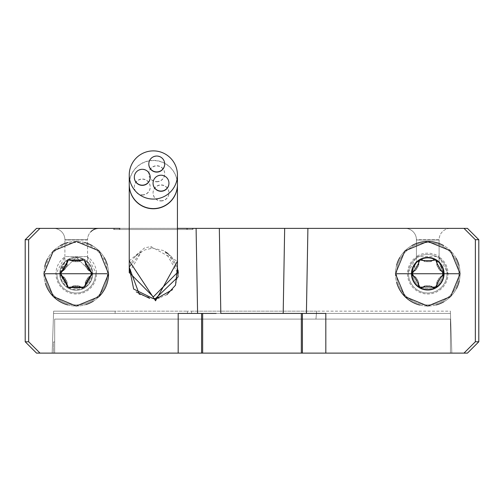 <?xml version="1.0" encoding="UTF-8"?>
<svg xmlns="http://www.w3.org/2000/svg" width="504" height="504" viewBox="0 0 504 504"><rect width="100%" height="100%" fill="white"/><g stroke="black" fill="none" stroke-linecap="round" stroke-linejoin="round"><path stroke-width="0.38" stroke-dasharray="2.52 1.89" d="M107.415 273.735A31.185 31.185 0 0 1 76.23 304.92A31.185 31.185 0 0 1 45.045 273.735L107.415 273.735A31.185 31.185 0 0 1 76.23 304.92A31.185 31.185 0 0 1 45.045 273.735A31.185 31.185 0 0 1 76.23 242.55A31.185 31.185 0 0 1 107.415 273.735L45.045 273.735L107.415 273.735M59.737 273.735A16.493 16.493 0 0 0 76.23 290.228A16.493 16.493 0 0 0 92.723 273.735A16.493 16.493 0 0 0 76.23 257.242A16.493 16.493 0 0 0 59.737 273.735A16.493 16.493 0 0 1 76.23 257.242A16.493 16.493 0 0 1 92.723 273.735A16.493 16.493 0 0 1 76.23 290.228A16.493 16.493 0 0 1 59.737 273.735M92.673 273.735A16.443 16.443 0 0 1 76.23 290.178A16.443 16.443 0 0 1 59.787 273.735L64.846 261.872A16.443 16.443 0 0 1 92.673 273.735A16.443 16.443 0 0 0 87.614 261.872L89.05 266.452L87.614 261.872A11.34 11.34 0 0 1 87.57 260.858A11.34 11.34 0 0 0 87.614 261.872A16.443 16.443 0 0 0 64.846 261.872A11.34 11.34 0 0 0 64.89 260.858L64.89 256.933A20.267 20.267 0 0 0 76.23 294.002A20.267 20.267 0 0 0 87.57 256.933L87.57 260.858L87.57 256.933L96.497 273.735L55.963 273.735L64.89 256.933L64.89 260.858A11.34 11.34 0 0 1 64.846 261.872L63.41 266.452A14.742 14.742 0 0 0 61.488 273.735A14.742 14.742 0 0 1 63.41 266.452L64.846 261.872A16.443 16.443 0 0 0 76.23 290.178A16.443 16.443 0 0 0 92.673 273.735A16.443 16.443 0 0 0 76.23 257.292A16.443 16.443 0 0 0 59.787 273.735A16.443 16.443 0 0 0 76.23 290.178A16.443 16.443 0 0 0 92.673 273.735A16.443 16.443 0 0 1 76.23 290.178A16.443 16.443 0 0 1 59.787 273.735L76.23 257.292L92.673 273.735A16.443 16.443 0 0 1 76.23 290.178A16.443 16.443 0 0 1 59.787 273.735L76.23 257.292L92.673 273.735M81.22 287.608A14.742 14.742 0 0 1 76.23 288.477A14.742 14.742 0 0 0 89.05 266.452A14.742 14.742 0 0 1 81.226 287.608M76.23 288.477A14.742 14.742 0 0 1 61.488 273.735A14.742 14.742 0 0 0 76.23 288.477M91.445 275.669L92.106 273.735L89.662 276.822L88.685 277.156M85.397 281.938L87.917 277.572L85.397 281.938A12.304 12.304 0 0 0 87.917 277.572A12.304 12.304 0 0 1 85.397 281.938L85.623 283.821L84.168 287.482L85.365 286.253M85.403 282.612L85.39 282.202M82.158 287.878L84.168 287.482L80.268 286.915L79.493 286.234M73.71 285.774A12.304 12.304 0 0 0 78.75 285.774A12.304 12.304 0 0 1 73.71 285.774L78.75 285.774L73.71 285.774L72.192 286.915L68.292 287.482L69.962 287.904M73.13 286.114L73.477 285.9M66.944 285.944L68.292 287.482L66.837 283.821L67.064 281.938A12.304 12.304 0 0 1 64.544 277.572A12.304 12.304 0 0 0 67.064 281.938L64.544 277.572L62.798 276.822L60.354 273.735L60.826 275.386M67.064 281.944L67.038 282.813M63.958 277.244L64.317 277.433M67.064 265.532A12.304 12.304 0 0 0 64.544 269.898A12.304 12.304 0 0 1 67.064 265.532L64.544 269.898L67.064 265.532L66.837 263.649L68.292 259.988L72.192 260.555L73.71 261.696A12.304 12.304 0 0 1 78.75 261.696A12.304 12.304 0 0 0 73.71 261.696L78.75 261.696L73.71 261.696L72.967 261.236M87.917 269.898A12.304 12.304 0 0 0 85.397 265.532A12.304 12.304 0 0 1 87.917 269.898L85.397 265.532L87.917 269.898L89.662 270.648L92.106 273.735L89.662 270.648L85.623 263.649L85.397 265.532M98.91 228.375L467.46 228.375L307.906 228.375L306.407 313.425L220.815 313.425L219.328 228.375L220.815 313.425L197.593 313.425L196.094 228.375L53.55 228.375A11.34 11.34 0 0 1 64.89 239.715L87.57 239.715L64.89 239.715A11.34 11.34 0 0 0 53.55 228.375L36.54 228.375L25.2 239.715L25.2 341.775L36.54 353.115L53.55 353.115L53.55 341.951L54.684 341.951L54.684 319.095L450.45 319.095L450.45 353.115L467.46 353.115L478.8 341.775L478.8 239.715L467.46 228.375L450.45 228.375A11.34 11.34 0 0 0 439.11 239.715L416.43 239.715L416.43 256.574L416.43 240.011L439.11 240.011L439.11 256.574L439.11 240.011L416.43 240.011L439.11 239.715A11.34 11.34 0 0 1 450.45 228.375L98.91 228.375A11.34 11.34 0 0 0 87.57 239.715L87.57 256.574L87.57 240.011L64.89 240.011L87.57 239.715A11.34 11.34 0 0 1 90.89 231.695M95.508 273.735L56.952 273.735L95.508 273.735A19.278 19.278 0 0 1 76.23 293.013A19.278 19.278 0 0 1 56.952 273.735A19.278 19.278 0 0 0 76.23 293.013A19.278 19.278 0 0 0 95.508 273.735A19.278 19.278 0 0 1 76.23 293.013A19.278 19.278 0 0 1 56.952 273.735A19.278 19.278 0 0 0 76.23 293.013A19.278 19.278 0 0 0 95.508 273.735M284.672 228.375L283.185 313.425L284.672 228.375L283.185 313.425L220.815 313.425L219.328 228.375M129.245 228.375L177.439 228.375L129.245 228.362M187.362 228.375L113.652 228.375L193.032 228.375L187.362 228.375L187.343 229.509L119.341 229.509L187.343 229.509L187.362 228.375M405.09 228.375A11.34 11.34 0 0 1 416.43 239.715A11.34 11.34 0 0 0 405.09 228.375M191.589 311.157L316.638 311.157L315.945 319.095L188.055 319.095L315.945 319.095L188.055 319.095L315.945 319.095L316.638 311.157L187.362 311.157L187.557 313.425L450.45 313.425L451.836 353.115L52.164 353.115L53.632 311.157L65.766 311.157L53.632 311.157L52.164 353.115L36.54 353.115L178.17 353.115L54.684 353.115L54.684 319.095L450.45 319.095L450.45 353.115L450.45 319.095L450.45 353.115L325.83 353.115L467.46 353.115L52.164 353.115L53.55 353.115L53.55 341.951L54.684 341.951L54.684 319.095L450.45 319.095L54.684 319.095L54.684 353.115L451.836 353.115L450.368 311.157L316.638 311.157L450.368 311.157L451.836 353.115L450.45 313.425L316.443 313.425L316.638 311.157L316.443 313.425L450.45 313.425L450.368 311.157L450.45 313.425L53.55 313.425L115.139 313.425L115.095 311.157L65.766 311.157L187.362 311.157L53.632 311.157L115.095 311.157L115.139 313.425L187.557 313.425L53.55 313.425L53.632 311.157L53.55 313.425L191.545 313.425L191.589 311.157L191.545 313.425L115.139 313.425M216.153 313.425L201.594 313.425L201.581 353.115L302.419 353.115L178.17 353.115L178.183 313.425L197.593 313.425M306.407 313.425L325.817 313.425L325.83 353.115L302.419 353.115L302.406 313.425L325.817 313.425L295.502 313.425M25.2 239.715L28.634 239.715L28.665 341.775L25.2 341.775M108.549 273.773L99.055 296.617L76.186 306.054L53.342 296.554L43.911 273.76A32.319 32.319 0 0 1 43.911 273.735L53.392 250.866L76.274 241.416L99.124 250.923L108.549 273.735A32.319 32.319 0 0 1 76.23 306.054A32.319 32.319 0 0 1 43.911 273.735A32.319 32.319 0 0 0 45.404 283.443M151.074 353.115L354.06 353.115L151.074 353.115M376.74 353.115L354.06 353.115L376.74 353.115M478.8 341.775L475.335 341.775L475.366 239.715L478.8 239.715M459.012 265.457A32.319 32.319 0 0 1 460.089 273.735L450.658 296.554L427.814 306.054L404.945 296.617L395.451 273.76A32.319 32.319 0 0 1 427.77 241.416A32.319 32.319 0 0 1 460.089 273.735A32.319 32.319 0 0 1 427.77 306.054A32.319 32.319 0 0 1 395.451 273.735L404.876 250.923L427.726 241.416L450.608 250.866L460.089 273.685M447.048 273.735A19.278 19.278 0 0 1 427.77 293.013A19.278 19.278 0 0 1 408.492 273.735A19.278 19.278 0 0 1 427.77 254.457A19.278 19.278 0 0 1 447.048 273.735A19.278 19.278 0 0 1 427.77 293.013A19.278 19.278 0 0 1 408.492 273.735A19.278 19.278 0 0 0 427.77 293.013A19.278 19.278 0 0 0 447.048 273.735L408.492 273.735A19.278 19.278 0 0 0 427.77 293.013A19.278 19.278 0 0 0 447.048 273.735A19.278 19.278 0 0 0 427.77 254.457A19.278 19.278 0 0 0 408.492 273.735L447.048 273.735M439.154 261.872L444.213 273.735L411.327 273.735L416.386 261.872A11.34 11.34 0 0 0 416.43 260.858L416.43 256.933A20.267 20.267 0 0 0 427.77 294.002A20.267 20.267 0 0 0 439.11 256.933L439.11 260.858A11.34 11.34 0 0 0 439.154 261.872L439.11 256.933L448.037 273.735L407.503 273.735L416.43 256.933L416.386 261.872A16.443 16.443 0 0 0 427.77 290.178A16.443 16.443 0 0 0 439.154 261.872A16.443 16.443 0 0 0 416.386 261.872A16.443 16.443 0 0 1 439.154 261.872L440.591 266.452A14.742 14.742 0 0 1 442.512 273.735A14.742 14.742 0 0 0 440.591 266.452L439.154 261.872M395.451 273.773A32.319 32.319 0 0 0 396.598 282.259M419.681 305.027A32.319 32.319 0 0 0 436.256 304.92M443.879 301.751A32.319 32.319 0 0 0 456.479 288.578M459.283 280.911A32.319 32.319 0 0 0 460.089 273.76M456.139 258.256A32.319 32.319 0 0 0 443.633 245.574M411.875 245.593A32.319 32.319 0 0 0 399.785 257.569M396.616 265.136A32.319 32.319 0 0 0 395.451 273.735M67.675 304.901A32.319 32.319 0 0 0 85.938 304.561M93.335 301.153A32.319 32.319 0 0 0 99.055 296.617M416.386 261.872L414.95 266.452A14.742 14.742 0 0 0 413.028 273.735A14.742 14.742 0 0 1 414.95 266.452L416.386 261.872M432.76 287.608A14.742 14.742 0 0 1 413.028 273.735A14.742 14.742 0 0 0 427.77 288.477A14.742 14.742 0 0 0 442.512 273.735A14.742 14.742 0 0 1 432.766 287.608M177.439 267.277L171.53 256.656L163.309 250.519L153.342 248.371L151.124 248.472L144.988 249.871L138.858 253.228L135.582 256.215L133.736 258.313L129.245 267.29L141.473 251.792L129.245 272.5M135.614 256.183L141.473 251.792M129.245 184.577A24.098 24.091 180 0 1 153.342 160.581A24.098 24.091 180 0 1 177.439 184.577M177.439 272.5L165.211 251.792L171.442 256.561M168.059 253.594L178.051 270.27M178.284 273.187L175.512 285.182M166.95 294.645L159.214 297.977M153.455 298.683L139.337 294.38M444.263 273.735A16.493 16.493 0 0 0 427.77 257.242A16.493 16.493 0 0 0 411.277 273.735A16.493 16.493 0 0 0 427.77 290.228A16.493 16.493 0 0 0 444.263 273.735A16.493 16.493 0 0 1 427.77 290.228A16.493 16.493 0 0 1 411.277 273.735A16.493 16.493 0 0 1 427.77 257.242A16.493 16.493 0 0 1 444.263 273.735M458.955 273.735A31.185 31.185 0 0 0 427.77 242.55A31.185 31.185 0 0 0 396.585 273.735A31.185 31.185 0 0 0 427.77 304.92A31.185 31.185 0 0 0 458.955 273.735A31.185 31.185 0 0 1 427.77 304.92A31.185 31.185 0 0 1 396.585 273.735A31.185 31.185 0 0 1 427.77 242.55A31.185 31.185 0 0 1 458.955 273.735L396.585 273.735L458.955 273.735M186.795 228.362L186.776 229.509L192.446 229.509L186.776 229.509L186.795 228.362L119.889 228.362L119.908 229.509L114.238 229.509L114.219 228.362L114.238 229.509L186.776 229.509L119.908 229.509L119.889 228.362M177.439 184.477A24.098 24.091 -0 0 0 153.342 160.385A24.098 24.091 -0 0 0 129.245 184.477M142.273 194.865A7.938 7.938 -0 0 0 150.211 186.934A7.938 7.938 -0 0 0 142.273 178.996A7.938 7.938 -0 0 0 134.335 186.934A7.938 7.938 -0 0 0 142.273 194.865M161.003 200.775A7.938 7.938 -0 0 0 168.941 192.837A7.938 7.938 -0 0 0 161.003 184.899A7.938 7.938 -0 0 0 153.065 192.837A7.938 7.938 -0 0 0 161.003 200.775M156.75 181.604A7.938 7.938 -0 0 0 164.688 173.666A7.938 7.938 -0 0 0 156.75 165.728A7.938 7.938 -0 0 0 148.812 173.666A7.938 7.938 -0 0 0 156.75 181.604M78.75 261.696L80.268 260.555L72.192 260.555L68.292 259.988A15.876 15.876 0 0 1 84.168 259.988L85.623 263.649L84.168 259.988L80.268 260.555L84.168 259.988A15.876 15.876 0 0 1 84.168 287.482L85.623 283.821L89.662 276.822L92.106 273.735L91.633 272.084M61.015 271.801L60.354 273.735L62.798 276.822L66.837 283.821L68.292 287.482A15.876 15.876 0 0 1 68.292 259.988L66.837 263.649L62.798 270.648L60.354 273.735L62.798 270.648L63.775 270.314M442.984 275.669L443.646 273.735L441.202 276.822L440.225 277.156M436.936 281.938L439.456 277.572L436.936 281.938A12.304 12.304 0 0 0 439.456 277.572A12.304 12.304 0 0 1 436.936 281.938L437.163 283.821L435.708 287.482L436.905 286.253M436.943 282.612L436.93 282.202M433.698 287.878L435.708 287.482L431.808 286.915L431.033 286.234M425.25 285.774A12.304 12.304 0 0 0 430.29 285.774A12.304 12.304 0 0 1 425.25 285.774L430.29 285.774L425.25 285.774L423.732 286.915L419.832 287.482L421.501 287.904M424.67 286.114L425.017 285.9M418.484 285.944L419.832 287.482L418.377 283.821L418.604 281.938A12.304 12.304 0 0 1 416.084 277.572A12.304 12.304 0 0 0 418.604 281.938L416.084 277.572L414.338 276.822L411.894 273.735L412.366 275.386M418.604 281.944L418.578 282.813M415.498 277.244L415.857 277.433M418.604 265.532A12.304 12.304 0 0 0 416.084 269.898A12.304 12.304 0 0 1 418.604 265.532L416.084 269.898L418.604 265.532L418.377 263.649L419.832 259.988L423.732 260.555L425.25 261.696A12.304 12.304 0 0 1 430.29 261.696A12.304 12.304 0 0 0 425.25 261.696L430.29 261.696L425.25 261.696L424.507 261.236M439.456 269.898A12.304 12.304 0 0 0 436.936 265.532A12.304 12.304 0 0 1 439.456 269.898L436.936 265.532L439.456 269.898L441.202 270.648L443.646 273.735L443.174 272.084M430.29 261.696L431.808 260.555L435.708 259.988L437.163 263.649L436.936 265.532M412.555 271.801L411.894 273.735L414.338 270.648L415.315 270.314M416.084 277.572L418.604 281.938M418.597 264.858L418.61 265.268M421.842 259.591L419.832 259.988L418.635 261.223M430.87 261.356L430.523 261.57M437.056 261.526L435.708 259.988L434.039 259.566M436.936 265.526L436.962 264.657M440.042 270.226L439.683 270.037M441.202 270.648L437.163 263.649L435.708 259.988L431.808 260.555L423.732 260.555L419.832 259.988L418.377 263.649L414.338 270.648L411.894 273.735L414.338 276.822L418.377 283.821L419.832 287.482L423.732 286.915L431.808 286.915L435.708 287.482L437.163 283.821L441.202 276.822L443.646 273.735L441.202 270.648M164.688 164.065A7.938 7.938 -0 0 0 156.75 156.227A7.938 7.938 -0 0 0 148.812 164.065M168.941 183.236A7.938 7.938 -0 0 0 161.003 175.398A7.938 7.938 -0 0 0 153.065 183.236M150.211 177.332A7.938 7.938 -0 0 0 142.273 169.495A7.938 7.938 -0 0 0 134.335 177.332M435.708 259.988A15.876 15.876 0 0 1 435.708 287.482A15.876 15.876 0 0 1 411.894 273.735A15.876 15.876 0 0 1 435.708 259.988M80.268 286.915L84.168 287.482A15.876 15.876 0 0 1 68.292 287.482L72.192 286.915L80.268 286.915M156.75 181.799A7.938 7.938 -0 0 0 164.688 173.861A7.938 7.938 -0 0 0 156.75 165.923A7.938 7.938 -0 0 0 148.812 173.861A7.938 7.938 -0 0 0 156.75 181.799M161.003 200.97A7.938 7.938 -0 0 0 168.941 193.032A7.938 7.938 -0 0 0 161.003 185.1A7.938 7.938 -0 0 0 153.065 193.032A7.938 7.938 -0 0 0 161.003 200.97M142.273 195.067A7.938 7.938 -0 0 0 150.211 187.129A7.938 7.938 -0 0 0 142.273 179.191A7.938 7.938 -0 0 0 134.335 187.129A7.938 7.938 -0 0 0 142.273 195.067M192.446 229.509L192.465 228.362L192.446 229.509M427.77 257.292A16.443 16.443 0 0 0 411.327 273.735A16.443 16.443 0 0 0 427.77 290.178A16.443 16.443 0 0 0 444.213 273.735A16.443 16.443 0 0 0 427.77 257.292A16.443 16.443 0 0 1 444.213 273.735A16.443 16.443 0 0 1 427.77 290.178A16.443 16.443 0 0 1 411.327 273.735A16.443 16.443 0 0 1 427.77 257.292M315.945 319.095L316.443 313.425L187.557 313.425L316.443 313.425L315.945 319.095M187.557 313.425L187.362 311.157M113.671 229.509L119.341 229.509L113.671 229.509L113.652 228.375L113.671 229.509M129.245 260.851L144.572 247.905L150.917 246.582L177.439 261.255M416.43 256.574L439.11 256.574L439.11 256.933L439.11 256.574A20.569 20.569 0 0 0 416.43 256.574L416.43 256.933L416.43 256.574M52.164 353.115L53.55 313.425L52.164 353.115M301.342 353.115L301.342 313.425L302.406 313.425M202.671 353.115L202.671 313.425L301.329 313.425M201.594 313.425L202.658 313.425M475.335 341.775L463.97 353.115M40.03 353.115L28.665 341.775M43.911 273.735A32.319 32.319 0 0 1 76.23 241.416A32.319 32.319 0 0 1 108.549 273.735A32.319 32.319 0 0 0 107.39 265.167M104.24 257.607A32.319 32.319 0 0 0 92.188 245.631M84.571 242.512A32.319 32.319 0 0 0 68.072 242.462M60.423 245.549A32.319 32.319 0 0 0 47.552 258.836M44.736 266.49A32.319 32.319 0 0 0 43.911 273.685M193.013 229.509L193.032 228.375L193.013 229.509M464.008 228.375L475.366 239.715M28.634 239.715L39.992 228.375M64.89 256.574L64.89 240.011L64.89 256.574L87.57 256.574L64.89 256.574L64.89 256.933L64.89 256.574M64.544 277.572L67.064 281.938M67.057 264.858L67.07 265.268M70.302 259.591L68.292 259.988L67.095 261.223M79.33 261.356L78.983 261.57M85.516 261.526L84.168 259.988L82.498 259.566M85.397 265.526L85.422 264.657M88.502 270.226L88.143 270.037M87.57 256.574L87.57 256.933L87.57 256.574M151.118 248.466L150.917 246.576M119.322 228.375L119.341 229.509L119.322 228.375M135.582 256.215L133.736 258.313M171.524 256.662L177.439 267.322"/><path stroke-width="0.76" d="M107.415 273.735L45.045 273.735L107.415 273.735M85.365 286.253L85.623 283.821L84.168 287.482L68.292 287.482L60.354 273.735L68.292 259.988L84.168 259.988L92.106 273.735L84.168 287.482L80.268 286.915L82.158 287.878M88.685 277.156L91.445 275.669M91.633 272.084L89.662 270.648L92.106 273.735L89.662 276.822L85.623 283.821L85.403 282.612M79.493 286.234L80.268 286.915L72.192 286.915L73.13 286.114M69.962 287.904L72.192 286.915L68.292 287.482L66.837 283.821L66.944 285.944M67.038 282.813L66.837 283.821L62.798 276.822L63.958 277.244M60.826 275.386L62.798 276.822L60.354 273.735L62.798 270.648L61.015 271.801M98.91 228.375A11.34 11.34 0 0 0 90.89 231.695M284.672 228.375L467.46 228.375L478.8 239.715L475.366 239.715L475.335 341.775L478.8 341.775L467.46 353.115L302.419 353.115L325.83 353.115L325.817 313.425L283.185 313.425L284.672 228.375L196.094 228.375L307.906 228.375L306.407 313.425M302.406 313.425L302.419 353.115L36.54 353.115L25.2 341.775L28.665 341.775L28.634 239.715L25.2 239.715L36.54 228.375L119.889 228.362M186.795 228.362L177.439 228.362L196.094 228.375L197.593 313.425L216.153 313.425M219.328 228.375L220.815 313.425L295.502 313.425M197.593 313.425L178.183 313.425L178.17 353.115L201.581 353.115L201.594 313.425M478.8 341.775L478.8 239.715M395.451 273.735A32.319 32.319 0 0 0 395.451 273.773L404.945 296.617L427.814 306.054L450.658 296.554L460.089 273.76A32.319 32.319 0 0 0 460.089 273.735L450.608 250.866L427.726 241.416L404.876 250.923L395.451 273.735M396.598 282.259A32.319 32.319 0 0 0 419.681 305.027M436.256 304.92A32.319 32.319 0 0 0 443.879 301.751M456.479 288.578A32.319 32.319 0 0 0 459.283 280.911M459.012 265.457A32.319 32.319 0 0 0 456.139 258.256M443.633 245.574A32.319 32.319 0 0 0 411.875 245.593M399.785 257.569A32.319 32.319 0 0 0 396.616 265.136M25.2 239.715L25.2 341.775M45.404 283.443A32.319 32.319 0 0 0 67.675 304.901M76.186 306.054L99.055 296.617A32.319 32.319 0 0 0 108.549 273.735L99.124 250.923L76.274 241.416L53.392 250.866L43.911 273.685A32.319 32.319 0 0 0 43.911 273.735L53.342 296.554L76.186 306.054M85.938 304.561A32.319 32.319 0 0 0 93.335 301.153M99.055 296.617L108.549 273.76A32.319 32.319 0 0 0 108.549 273.735M129.245 272.5L153.342 296.881L177.439 272.5M177.439 184.577A24.098 24.091 180 0 1 153.342 208.769A24.098 24.091 180 0 1 129.245 184.577M165.211 251.792L168.059 253.594M178.051 270.27L178.284 273.187M175.512 285.182L166.95 294.645M159.214 297.977L153.455 298.683M139.337 294.38L129.245 267.277L133.648 289.05L153.342 298.683L155.465 298.595L178.095 276.872L177.439 267.277M129.245 174.976L129.245 184.477A24.098 24.091 -0 0 0 153.342 208.574A24.098 24.091 -0 0 0 177.439 184.477L177.439 174.976A24.098 24.091 180 0 1 153.342 199.074A24.098 24.091 180 0 1 129.245 174.976A24.098 24.091 180 0 1 153.342 150.885A24.098 24.091 180 0 1 177.439 174.976M142.273 185.17A7.938 7.938 -0 0 0 150.211 177.232A7.938 7.938 -0 0 0 142.273 169.3A7.938 7.938 -0 0 0 134.335 177.232A7.938 7.938 -0 0 0 142.273 185.17M161.003 191.079A7.938 7.938 -0 0 0 168.941 183.141A7.938 7.938 -0 0 0 161.003 175.203A7.938 7.938 -0 0 0 153.065 183.141A7.938 7.938 -0 0 0 161.003 191.079M156.75 171.902A7.938 7.938 -0 0 0 164.688 163.964A7.938 7.938 -0 0 0 156.75 156.032A7.938 7.938 -0 0 0 148.812 163.964A7.938 7.938 -0 0 0 156.75 171.902M440.225 277.156L442.984 275.669M436.905 286.253L436.943 282.612M431.033 286.234L433.698 287.878M421.501 287.904L424.67 286.114M418.578 282.813L418.484 285.944M412.366 275.386L415.498 277.244M415.315 270.314L412.555 271.801M418.635 261.223L418.597 264.858M424.507 261.236L421.842 259.591M434.039 259.566L430.87 261.356M436.962 264.657L437.056 261.526M443.174 272.084L440.042 270.226M441.202 276.822L437.163 283.821L435.708 287.482L431.808 286.915L423.732 286.915L419.832 287.482L418.377 283.821L414.338 276.822L411.894 273.735L414.338 270.648L418.377 263.649L419.832 259.988L423.732 260.555L431.808 260.555L435.708 259.988L437.163 263.649L441.202 270.648L443.646 273.735L441.202 276.822M148.812 164.065A7.938 7.938 -0 0 0 156.75 172.103A7.938 7.938 -0 0 0 164.688 164.065M153.065 183.236A7.938 7.938 -0 0 0 161.003 191.274A7.938 7.938 -0 0 0 168.941 183.236M134.335 177.332A7.938 7.938 -0 0 0 142.273 185.371A7.938 7.938 -0 0 0 150.211 177.332M435.708 287.482A15.876 15.876 0 0 0 435.708 259.988A15.876 15.876 0 0 0 411.894 273.735A15.876 15.876 0 0 0 435.708 287.482M458.955 273.735L396.585 273.735L458.955 273.735M177.439 261.255L155.56 300.812L129.245 260.851M202.658 353.115L202.658 313.425M301.329 353.115L301.329 313.425M463.97 353.115L475.335 341.775M28.665 341.775L40.03 353.115M107.39 265.167A32.319 32.319 0 0 0 104.24 257.607M92.188 245.631A32.319 32.319 0 0 0 84.571 242.512M68.072 242.462A32.319 32.319 0 0 0 60.423 245.549M47.552 258.836A32.319 32.319 0 0 0 44.736 266.49M39.992 228.375L28.634 239.715M475.366 239.715L464.008 228.375M63.775 270.314L62.798 270.648L66.837 263.649L67.057 264.858M67.095 261.223L66.837 263.649L68.292 259.988L72.192 260.555L70.302 259.591M72.967 261.236L72.192 260.555L80.268 260.555L79.33 261.356M82.498 259.566L80.268 260.555L84.168 259.988L85.623 263.649L85.516 261.526M85.422 264.657L85.623 263.649L89.662 270.648L88.502 270.226M155.465 298.595L155.56 300.812M129.245 184.678L129.245 272.771M177.439 184.678L177.439 272.771M149.726 298.406L136.256 291.911M177.439 267.322L175.531 285.106M172.563 289.649L156.782 298.444"/></g></svg>

